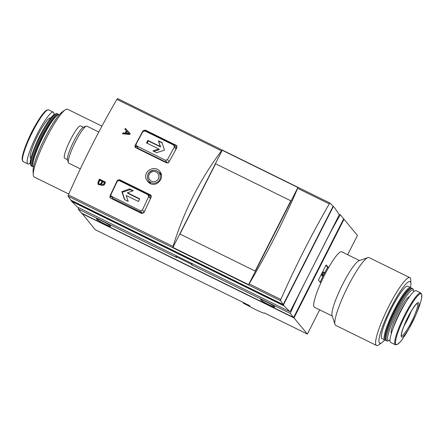 <?xml version="1.0" encoding="UTF-8"?>
<svg xmlns="http://www.w3.org/2000/svg" width="444" height="444" viewBox="0 0 444 444"><rect width="100%" height="100%" fill="white"/><g stroke="black" fill="none" stroke-linecap="round" stroke-linejoin="round"><path stroke-width="0.67" d="M243.861 302.769L95.266 229.72L81.957 213.336M411.022 288.123A29.187 4.823 116.2 0 0 410.539 287.562L407.803 286.219A29.187 4.823 116.2 0 0 390.592 310.278A29.187 4.823 116.2 0 0 382.029 338.6L384.765 339.949A29.187 4.823 116.2 0 0 385.503 339.987M410.484 287.54A34.343 5.672 116.2 0 0 410.905 283.649A34.343 5.672 116.2 0 0 389.826 309.906A34.343 5.672 116.2 0 0 381.884 342.624A34.343 5.672 116.2 0 0 384.709 339.921M122.439 133.738L129.726 134.499A164.835 27.228 -63.8 0 1 130.214 133.605L125.352 128.388A164.835 27.228 116.2 0 0 124.897 129.221L126.357 130.786A164.835 27.228 116.2 0 0 125.08 133.133L122.894 132.906A164.835 27.228 116.2 0 0 122.439 133.738M221.506 150.849C200.133 179.154 183.971 211.005 173.032 246.403L172.938 247.419L248.607 284.648L249.167 283.866C267.793 252.248 283.949 220.396 297.641 188.312L297.896 187.496L222.228 150.261L221.506 150.849L116.894 99.378A164.835 27.228 116.2 0 0 68.42 194.927A1.715 0.283 116.2 0 0 68.082 196.181L70.774 200.061L283.2 304.584L333.117 206.194L330.025 203.091A1.715 0.283 116.2 0 0 330.009 203.08A1.715 0.283 116.2 0 0 329.32 203.896A164.835 27.228 116.2 0 0 280.841 299.45A1.715 0.283 116.2 0 0 280.503 300.699L283.2 304.584M145.232 130.075L176.323 145.371L176.973 147.458L168.837 162.293L166.739 162.97L135.648 147.674L135.081 147.164L134.993 145.638L143.035 130.758L145.232 130.075L145.948 130.791L177.006 146.07M176.989 146.043L176.729 145.671M119.43 179.637L150.522 194.938L151.221 197.019L143.862 212.732L141.753 213.52L110.661 198.224L110.062 197.68L109.923 196.032L117.371 180.369L119.43 179.637L120.579 180.791L151.299 195.904M151.176 195.593L150.916 195.227M146.137 179.021L148.03 182.04L150.055 183.494C156.804 187.318 164.885 178.072 160.19 171.956C155.705 164.424 142.835 170.774 146.137 179.021M101.01 184.832L101.299 185.315L104.218 184.915A164.835 27.228 -63.8 0 1 105.533 182.123L99.456 179.132A164.835 27.228 116.2 0 0 97.974 182.268L98.257 184.526L101.193 185.054A1.787 1.754 140.4 0 0 101.36 185.381M173.759 145.11L174.364 147.042L176.057 148.945A1.715 1.687 140.4 0 0 175.752 146.986L173.759 145.11L144.949 130.936L142.918 131.568L136.08 144.217L136.158 145.632L165.495 160.284L167.177 162.709L138.367 148.529A1.715 1.687 140.4 0 1 137.723 147.969L136.147 145.638M174.364 147.042L167.449 159.651L165.495 160.284M176.057 148.945L175.247 150.549M168.343 162.826A1.715 1.687 140.4 0 1 167.177 162.709M148.019 194.733L148.668 196.675L142.413 210.023L140.454 210.756L141.814 212.709L113.004 198.529A1.715 1.687 140.4 0 1 112.36 197.974L111.083 196.082L110.967 194.55L117.299 181.235L119.208 180.558L148.019 194.733L150.388 196.986A1.715 1.687 140.4 0 1 150.838 197.813M145.382 209.413L144.106 211.927A1.715 1.687 140.4 0 1 141.814 212.709M111.094 196.076L140.454 210.756M117.588 98.562L330.009 203.08L117.599 98.568A1.715 0.283 116.2 0 0 117.588 98.562A1.715 0.283 116.2 0 0 116.894 99.378M191.464 263.242L191.042 264.069L175.852 256.593L176.268 255.766M175.852 256.593L176.595 257.492L78.133 209.041A99.589 16.45 116.2 0 1 78.699 207.753M303.846 284.759A99.589 16.45 -63.8 0 0 290.248 313.414L293.623 317.482L343.673 218.825L340.304 214.757A99.589 16.45 -63.8 0 0 325.535 241.997L303.79 284.732M293.623 317.482L81.502 213.109L78.133 209.041M347.658 254.712L357.437 235.437L344.028 219.253L293.978 317.91L307.387 334.093L264.385 312.931A11.677 0.849 26.9 0 1 264.463 313.131A11.677 0.849 26.9 0 1 255.394 309.474L243.545 303.313L249.972 305.888L243.845 302.797M243.456 302.636L243.279 302.991M332.262 316.028L314.413 307.242A30.908 5.106 -63.8 0 1 320.768 283.022A30.908 5.106 -63.8 0 1 328.516 267.749A30.908 5.106 -63.8 0 1 341.702 251.781L359.551 260.561M328.516 267.749L326.157 264.907L318.409 280.181L320.768 283.022M319.691 309.84L307.387 334.093M344.028 219.253L343.567 219.031M293.978 317.91L81.857 213.536M260.639 299.728A7.726 0.561 26.9 0 1 260.584 299.595A7.726 0.561 26.9 0 1 267.155 302.297A7.726 0.561 26.9 0 1 274.314 306.454L274.747 306.982A7.726 0.561 26.9 0 1 274.803 307.109A7.726 0.561 26.9 0 1 268.232 304.406A7.726 0.561 26.9 0 1 261.072 300.249L260.722 299.561M96.537 218.981A7.726 0.561 26.9 0 1 96.481 218.848A7.726 0.561 26.9 0 1 103.052 221.556A7.726 0.561 26.9 0 1 110.212 225.707L110.645 226.235A7.726 0.561 26.9 0 1 110.7 226.368A7.726 0.561 26.9 0 1 104.124 223.659A7.726 0.561 26.9 0 1 96.97 219.503L96.62 218.814M290.248 313.414L191.786 264.968L191.042 264.069M340.304 214.757L338.905 214.075M192.357 263.681A99.589 16.45 116.2 0 0 191.786 264.968M71.695 201.387L70.996 200.377L283.422 304.9L284.121 305.91L71.695 201.387L77.406 207.115A1.715 0.283 116.2 0 0 77.417 207.126A1.715 0.283 116.2 0 0 77.434 207.132L289.843 311.644A1.715 0.283 116.2 0 0 290.798 310.345L338.567 216.184A1.715 0.283 116.2 0 0 339.149 214.419L334.171 207.254L333.061 206.299M284.121 305.91L289.832 311.638A1.715 0.283 116.2 0 0 289.843 311.644M283.422 304.9L333.366 206.449M80.342 168.859L68.742 163.148A20.607 3.402 -63.8 0 1 68.359 162.637A20.607 3.402 -63.8 0 1 75.463 141.797A20.607 3.402 -63.8 0 1 86.291 126.185A20.607 3.402 -63.8 0 1 86.935 126.174L98.807 132.012M68.359 162.637L67.46 159.879A18.498 3.053 -63.8 0 1 73.843 141.17A18.498 3.053 -63.8 0 1 83.566 127.156L86.291 126.185M67.399 159.618L64.669 158.275A18.026 2.98 -63.8 0 1 70.552 139.594A18.026 2.98 -63.8 0 1 80.592 125.924L83.317 127.267M297.896 187.496L248.607 284.648M179.953 234.032L215.59 163.781L290.809 200.788L255.206 271.084L179.953 234.032L255.206 271.084M222.228 150.261L172.938 247.419M290.809 200.788L255.167 271.04M135.72 147.713A1.715 1.687 140.4 0 1 135.903 146.842L136.358 145.948M144.433 130.797A1.715 1.687 140.4 0 1 145.948 130.791M110.412 198.063A1.715 1.687 140.4 0 1 110.539 196.842L111.006 195.921M119.425 180.664A1.715 1.687 140.4 0 1 120.579 180.791M133.217 190.709L127.445 192.79L139.721 198.829A164.835 27.228 116.2 0 0 138.461 201.493L126.185 195.454L128.183 201.376L124.531 199.578L121.867 191.686L129.565 188.911L133.217 190.709M158.397 140.787L162.054 142.585L164.458 150.161L156.549 152.686L152.897 150.888L158.824 148.99L146.548 142.951A164.835 27.228 -63.8 0 1 147.924 140.426L160.201 146.464L158.397 140.787L160.645 147.003L148.368 140.959L147.197 143.268M132.734 190.881L130.142 189.61L122.344 192.258L124.781 199.7M139.583 199.117L127.944 193.395L127.445 192.79M122.344 192.258L121.867 191.686M130.142 189.61L129.565 188.911M162.143 142.874L158.747 141.203M158.824 148.99L159.324 149.6L153.974 151.415M148.368 140.959L147.924 140.426M160.645 147.003L160.201 146.464M161.1 173.776A7.554 7.431 -39.6 0 0 158.841 172.472M148.773 180.813A7.554 7.431 -39.6 0 0 149.639 183.278M161.411 175.053A6.871 6.754 -39.6 0 0 161.039 174.653L158.519 172.15A6.521 6.416 -39.6 0 0 148.518 180.436A6.521 6.416 -39.6 0 0 159.141 180.492A6.521 6.416 -39.6 0 0 158.519 172.15C155.877 169.636 152.786 169.697 149.245 172.328C147.103 174.886 146.859 177.589 148.518 180.436L150.51 183.378A6.871 6.754 -39.6 0 0 150.849 183.833M122.899 133.788L123.177 133.244L122.894 132.906M123.177 133.244L125.347 133.455L125.08 133.133M125.347 133.455L126.568 131.041L126.357 130.786M125.103 129.443L125.352 128.388M125.53 128.605L130.203 133.622M128.915 133.533L129.16 133.822L126.251 133.544L125.991 133.228L128.915 133.533L126.962 131.435A164.835 27.228 116.2 0 0 125.991 133.228M98.335 184.615A2.059 2.026 140.4 0 1 98.18 182.512L99.728 179.459L99.456 179.132M99.728 179.459L105.461 182.279M104.434 182.545L104.69 182.856L103.696 184.809A0.96 0.944 140.4 0 1 102.109 185.004L101.915 184.771L103.485 184.554A164.835 27.228 -63.8 0 1 104.434 182.545L102.731 181.707A164.835 27.228 116.2 0 0 101.787 183.716L101.926 184.765M102.003 181.352L102.259 181.657L101.099 183.949A1.238 1.215 140.4 0 1 99.051 184.199L100.893 183.705A164.835 27.228 -63.8 0 1 102.003 181.352L99.817 180.275A164.835 27.228 116.2 0 0 98.707 182.628L98.884 183.971M101.926 126.146L67.516 109.213A37.773 6.238 116.2 0 0 65.174 109.873L62.116 112.032A34.343 5.672 116.2 0 0 43.995 139.738A34.343 5.672 116.2 0 0 33.095 171.007L33.256 174.747A37.773 6.238 116.2 0 0 34.16 177.001L68.803 194.05M65.174 109.873A37.773 6.238 116.2 0 0 45.238 140.354A37.773 6.238 116.2 0 0 33.256 174.747M59.291 114.735L59.235 114.707A29.187 4.823 116.2 0 0 58.331 114.719A29.187 4.823 116.2 0 0 42.025 138.772A29.187 4.823 116.2 0 0 32.917 166.361A29.187 4.823 116.2 0 0 33.461 167.088L33.516 167.116M58.331 114.719L57.437 115.04A28.505 4.706 116.2 0 0 41.514 138.522A28.505 4.706 116.2 0 0 32.628 165.468L32.917 166.361M58.497 114.669A29.187 4.823 116.2 0 0 58.02 114.108A29.187 4.823 116.2 0 0 40.804 138.173A29.187 4.823 116.2 0 0 32.246 166.489A29.187 4.823 116.2 0 0 32.978 166.533M58.02 114.108L57.11 113.658A29.187 4.823 116.2 0 0 56.199 113.675A29.187 4.823 116.2 0 0 39.893 137.723A29.187 4.823 116.2 0 0 30.791 165.318A29.187 4.823 116.2 0 0 31.335 166.045L32.246 166.489M56.199 113.675L54.867 114.152A28.161 4.651 116.2 0 0 39.133 137.351A28.161 4.651 116.2 0 0 30.353 163.969L30.791 165.318M53.996 114.63A28.849 4.762 116.2 0 0 53.308 112.177A28.849 4.762 116.2 0 0 36.297 135.953A28.849 4.762 116.2 0 0 27.839 163.941A28.849 4.762 116.2 0 0 30.203 162.987M410.905 283.649L410.744 279.909A37.773 6.238 116.2 0 0 409.84 277.65L369.047 257.581A37.773 6.238 116.2 0 0 367.876 257.598L358.98 260.767A30.908 5.106 116.2 0 0 341.714 286.23A30.908 5.106 116.2 0 0 332.073 315.445L334.992 324.431A37.773 6.238 116.2 0 0 335.692 325.369L376.484 345.438A37.773 6.238 116.2 0 0 378.826 344.783L381.884 342.624M367.876 257.598A37.773 6.238 116.2 0 0 346.775 288.722A37.773 6.238 116.2 0 0 334.992 324.431M409.84 277.65A37.773 6.238 116.2 0 0 387.562 308.791A37.773 6.238 116.2 0 0 376.484 345.438M403.985 325.974A17.172 2.836 116.2 0 0 407.326 319.93A17.172 2.836 116.2 0 0 411.194 311.316M410.539 287.562A29.187 4.823 116.2 0 0 393.329 311.627A29.187 4.823 116.2 0 0 384.765 339.949M413.797 291.664A28.161 4.651 116.2 0 0 413.647 290.687L413.209 289.338A29.187 4.823 116.2 0 0 412.665 288.611L411.755 288.162A29.187 4.823 116.2 0 0 410.85 288.178L409.956 288.495A28.505 4.706 116.2 0 0 394.033 311.977A28.505 4.706 116.2 0 0 385.148 338.922L385.436 339.815A29.187 4.823 116.2 0 0 385.98 340.542L386.891 340.992A29.187 4.823 116.2 0 0 387.801 340.981L389.133 340.504A28.161 4.651 116.2 0 0 390.004 340.026M395.343 344.766A28.849 4.762 116.2 0 1 403.801 316.783A28.849 4.762 116.2 0 1 420.812 293.001L416.161 290.715A28.849 4.762 116.2 0 0 399.15 314.491A28.849 4.762 116.2 0 0 390.692 342.479L395.343 344.766L397.191 344.588L400.177 341.952C402.686 339.055 405.544 334.765 408.746 329.082A28.277 4.673 116.2 0 1 396.12 338.472A28.277 4.673 116.2 0 1 416.3 297.458A28.277 4.673 116.2 0 1 416.566 313.198L415.445 315.823A19.164 3.164 116.2 0 0 415.262 305.161A19.164 3.164 116.2 0 0 401.587 332.95A19.164 3.164 116.2 0 0 410.145 326.59A19.164 3.164 116.2 0 0 412.304 322.544A19.164 3.164 116.2 0 0 415.445 315.823L408.746 329.082M409.485 296.703A20.607 3.402 116.2 0 0 397.635 313.747A20.607 3.402 116.2 0 0 391.358 333.533M413.647 290.687A28.161 4.651 116.2 0 0 396.52 313.198A28.161 4.651 116.2 0 0 389.133 340.504M412.665 288.611A29.187 4.823 116.2 0 0 395.454 312.676A29.187 4.823 116.2 0 0 386.891 340.992M410.85 288.178A29.187 4.823 116.2 0 0 394.544 312.226A29.187 4.823 116.2 0 0 385.436 339.815M322.017 275.324L322.028 275.835L322.938 276.285L324.797 272.622A30.392 5.017 116.2 0 1 327.666 267.377L328.493 267.782M322.466 274.448L323.376 274.892L322.938 276.285A30.392 5.017 116.2 0 0 320.107 282.223M327.666 267.377L325.952 265.312M321.861 275.635L322.771 276.085M321.151 274.781L322.227 275.424L322.594 273.948L323.376 274.892M321.173 274.736L322.227 275.424M321.845 273.41L322.355 273.665L321.989 275.141M322.494 272.128L323.004 272.377L322.355 273.665M323.321 272.76L323.72 271.972L324.631 272.422L324.026 273.609L323.004 272.377M173.032 246.403L68.42 194.927M136.685 146.109L138.367 148.529M167.449 159.651L169.197 161.622M142.413 210.023L144.106 211.927M111.644 196.575L113.004 198.529M148.668 196.675L150.433 198.657M329.32 203.896L297.641 188.312M280.841 299.45L249.167 283.866M280.503 300.699L68.082 196.181M248.518 304.906L248.324 305.294M261.35 299.711L261.072 300.249M97.242 218.964L96.97 219.503M289.832 311.638L77.406 207.115M134.993 145.638L135.903 146.842M143.035 130.758L143.312 131.124M109.923 196.032L110.539 196.842M117.371 180.369L117.677 180.764M151.432 181.152A5.15 5.067 -39.6 0 0 158.863 176.224A5.15 5.067 -39.6 0 0 150.971 172.339A5.15 5.067 -39.6 0 0 151.432 181.152M43.506 129.071A20.607 3.402 116.2 0 0 35.242 145.865M50.599 118.148A22.322 3.685 116.2 0 0 37.268 136.43A22.322 3.685 116.2 0 0 30.919 158.147M53.308 112.177L48.657 109.884A28.849 4.762 116.2 0 0 31.646 133.666A28.849 4.762 116.2 0 0 23.188 161.649L27.839 163.941M47.48 110.018A28.277 4.673 116.2 0 0 35.254 125.574A28.277 4.673 116.2 0 0 27.434 141.458A28.277 4.673 116.2 0 0 22.577 160.639M48.657 109.884L46.809 110.062L43.823 112.704C41.314 115.595 38.456 119.891 35.254 125.574L33.855 128.066A19.164 3.164 116.2 0 0 28.555 138.828L27.434 141.458C24.886 147.469 23.232 152.348 22.466 156.105L22.2 160.079L23.188 161.649M401.437 335.642A17.971 2.969 116.2 0 0 411.427 322.011A17.971 2.969 116.2 0 0 417.305 303.396M406.071 301.865A20.607 3.402 116.2 0 0 393.367 327.683M33.855 128.066L28.555 138.828M417.21 303.363L415.617 304.906C411.238 310.439 407.142 318.026 403.33 327.672C400.227 337.018 401.748 334.976 401.454 335.703L401.348 335.592M420.812 293.001L421.8 294.572L421.534 298.551C420.768 302.303 419.114 307.187 416.566 313.198"/></g></svg>
